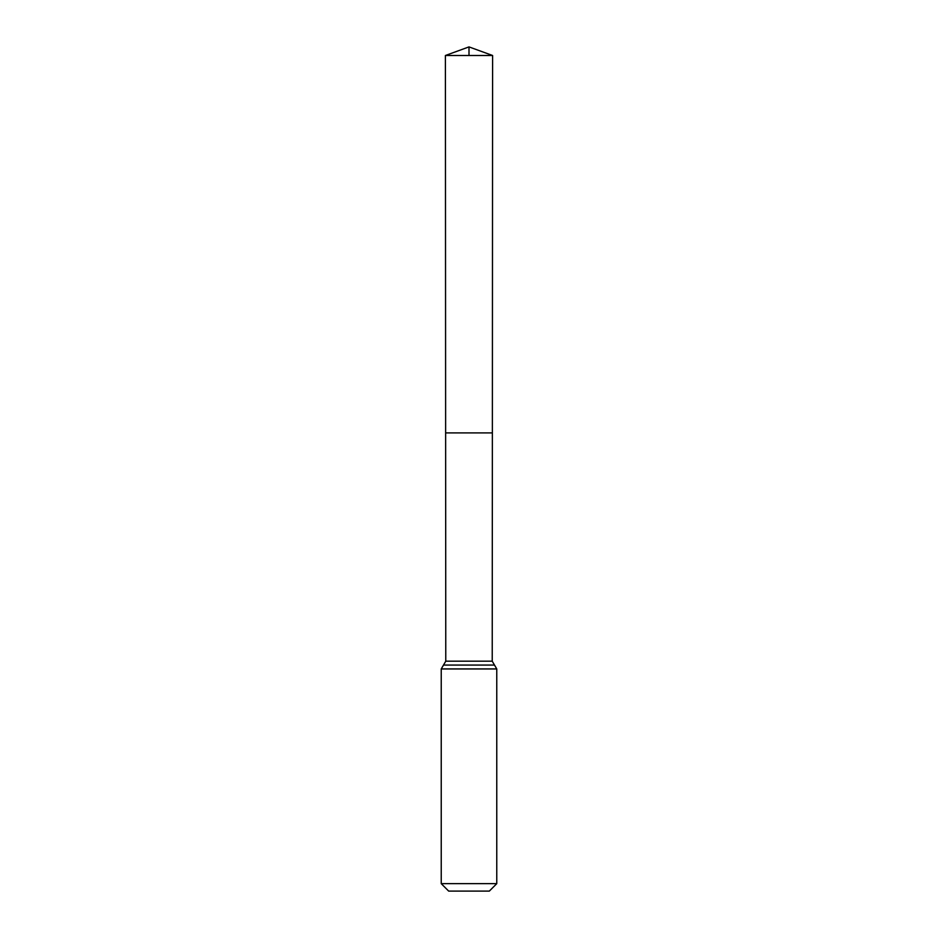 <?xml version="1.0" encoding="UTF-8"?>
<svg xmlns="http://www.w3.org/2000/svg" width="938" height="938" viewBox="0 0 938 938"><rect width="100%" height="100%" fill="white"/><g stroke="black" fill="none" stroke-linecap="round" stroke-linejoin="round"><path stroke-width="1.41" d="M445.773 661.184L445.632 432.899L492.368 432.899L445.632 432.899L445.398 55.494L492.602 55.494L492.227 661.184L445.773 661.184L443.498 665.065L494.502 665.065L492.227 661.184M494.502 665.065L496.765 668.946L441.235 668.946L443.498 665.065M496.765 883.655L441.235 883.655L448.669 891.1L489.331 891.1L496.765 883.655L496.765 668.946M441.235 883.655L441.235 668.946M445.398 55.494L469 46.9L492.602 55.494M469 55.494L469 46.9L445.398 55.494L445.632 432.899L469 432.899"/></g></svg>
